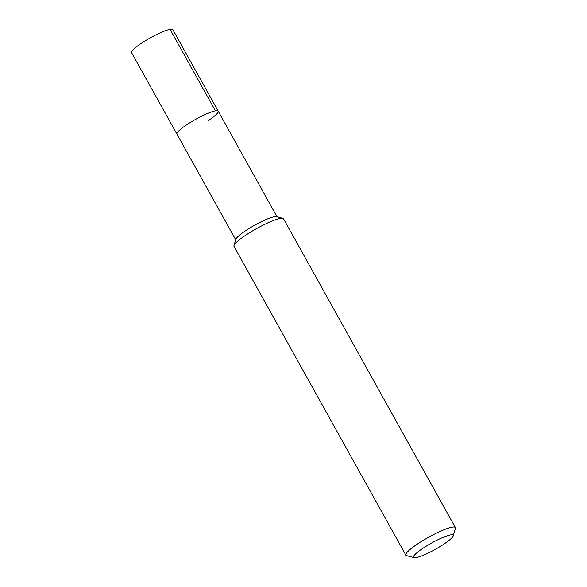 <?xml version="1.0" encoding="UTF-8"?>
<svg xmlns="http://www.w3.org/2000/svg" width="587" height="587" viewBox="0 0 587 587"><rect width="100%" height="100%" fill="white"/><g stroke="black" fill="none" stroke-linecap="round" stroke-linejoin="round"><path stroke-width="0.88" d="M276.991 216.764L172.857 29.673A23.619 3.816 150.9 0 0 141.687 43.071A23.619 3.816 150.9 0 0 131.576 52.647L176.922 134.107A23.619 3.816 -29.1 0 1 187.033 124.539A23.619 3.816 -29.1 0 1 218.195 111.134A23.619 3.816 -29.1 0 1 208.092 120.709M233.978 245.542L235.842 239.313A23.619 3.816 -29.1 0 1 245.975 230.442A23.619 3.816 -29.1 0 1 276.565 216.654L282.839 218.349A28.345 4.579 150.9 0 0 246.136 234.903A28.345 4.579 150.9 0 0 233.978 245.542A28.345 4.579 150.9 0 0 234.008 246.386L405.859 555.141A28.345 4.579 -29.1 0 1 417.988 543.657A28.345 4.579 -29.1 0 1 455.387 527.574A28.345 4.579 -29.1 0 1 455.424 528.417L453.186 535.894A22.673 3.661 -29.1 0 1 443.456 544.406A22.673 3.661 -29.1 0 1 414.092 557.65A22.673 3.661 -29.1 0 1 423.242 548.082A22.673 3.661 -29.1 0 1 443.853 537.054A22.673 3.661 -29.1 0 1 453.186 535.894M218.195 111.134A23.619 3.816 150.9 0 0 187.033 124.539A23.619 3.816 150.9 0 0 176.922 134.107L235.717 239.738M455.387 527.574L283.536 218.819A28.345 4.579 150.9 0 0 282.839 218.349M414.092 557.65L406.556 555.61A28.345 4.579 -29.1 0 1 405.859 555.141M170.061 29.35L215.407 110.818"/></g></svg>
